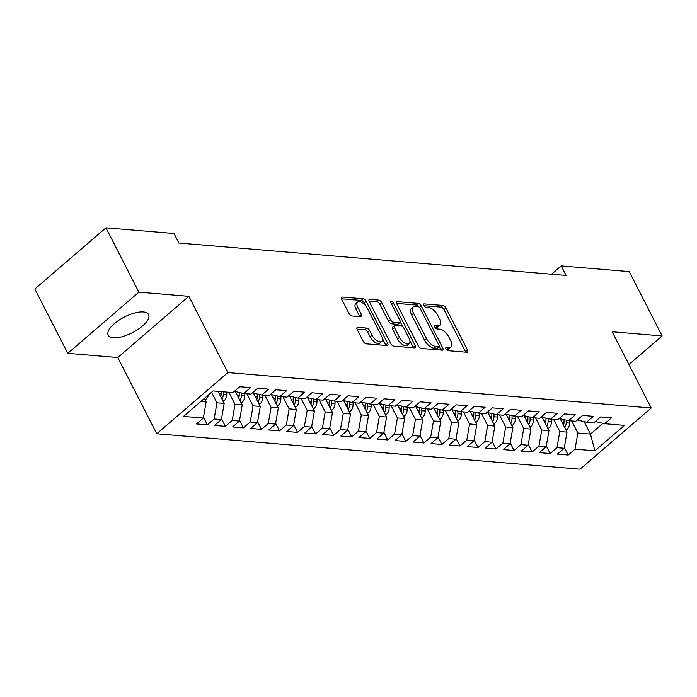 <?xml version="1.0" encoding="UTF-8"?>
<svg xmlns="http://www.w3.org/2000/svg" width="697" height="697" viewBox="0 0 697 697"><rect width="100%" height="100%" fill="white"/><g stroke="black" fill="none" stroke-linecap="round" stroke-linejoin="round"><path stroke-width="1.05" d="M446.002 348.927A1.995 0.976 49.3 0 0 448.075 350.669L466.894 352.246A2.849 1.394 49.3 0 0 467.556 352.072A2.849 1.394 49.3 0 0 467.469 350.06L445.932 307.952A2.849 1.394 49.3 0 0 442.961 305.469L424.142 303.892A1.995 0.976 49.3 0 0 423.68 304.014A1.995 0.976 49.3 0 0 423.741 305.425A1.995 0.976 49.3 0 0 425.815 307.168L428.254 307.368A9.122 4.452 49.3 0 1 437.751 315.332L439.546 318.843A9.122 4.452 49.3 0 1 439.824 325.281A9.122 4.452 49.3 0 1 437.707 325.847L435.276 325.647A1.995 0.976 49.3 0 0 434.806 325.769A1.995 0.976 49.3 0 0 434.867 327.181A1.995 0.976 49.3 0 0 436.949 328.923L439.38 329.123A9.122 4.452 49.3 0 1 448.885 337.087L450.68 340.589A9.122 4.452 49.3 0 1 450.959 347.028A9.122 4.452 49.3 0 1 448.842 347.603L446.402 347.394A1.995 0.976 49.3 0 0 445.941 347.524A1.995 0.976 49.3 0 0 446.002 348.927M113.419 337.74A22.652 8.791 152.9 0 0 137.806 329.524A22.652 8.791 152.9 0 0 148.574 314.521A22.652 8.791 152.9 0 0 143.399 311.942A22.652 8.791 152.9 0 0 119.004 320.15A22.652 8.791 152.9 0 0 108.235 335.161A22.652 8.791 152.9 0 0 113.419 337.74M357.77 327.329A2.849 1.394 49.3 0 0 357.108 327.512A2.849 1.394 49.3 0 0 357.195 329.524L363.242 341.33A2.849 1.394 49.3 0 0 366.213 343.821L387.105 345.573A2.849 1.394 49.3 0 0 387.767 345.39A2.849 1.394 49.3 0 0 387.68 343.377L366.134 301.278A2.849 1.394 49.3 0 0 363.172 298.786L342.271 297.044A2.849 1.394 49.3 0 0 341.608 297.218A2.849 1.394 49.3 0 0 341.696 299.231L348.997 313.502A2.849 1.394 49.3 0 0 351.968 315.985L360.907 316.734A2.849 1.394 49.3 0 0 361.569 316.56A2.849 1.394 49.3 0 0 361.482 314.547L357.866 307.473A7.623 3.72 49.3 0 1 357.631 302.089A7.623 3.72 49.3 0 1 367.336 308.266L381.52 335.98A7.623 3.72 49.3 0 1 381.756 341.364A7.623 3.72 49.3 0 1 372.05 335.187L369.68 330.57A2.849 1.394 49.3 0 0 366.718 328.078L357.77 327.329L356.829 328.139M138.877 292.148L67.775 353.335L117.758 357.517L188.861 296.33L138.877 292.148L105.953 227.806L173.98 233.495L178.859 243.026L566.077 275.437L561.198 265.905L551.536 274.217M188.861 296.33L227.875 372.581L651.19 408.006L580.087 469.194L156.773 433.769L227.875 372.581M628.938 364.522L662.15 335.937L612.166 331.755L651.19 408.006M662.15 335.937L629.225 271.595L561.198 265.905M418.322 345.947A2.849 1.394 49.3 0 0 421.293 348.43L442.194 350.182A2.849 1.394 49.3 0 0 442.856 349.999A2.849 1.394 49.3 0 0 442.761 347.986L421.223 305.887A2.849 1.394 49.3 0 0 418.252 303.404L397.351 301.653A2.849 1.394 49.3 0 0 396.689 301.827A2.849 1.394 49.3 0 0 396.776 303.84L418.322 345.947M414.645 347.873L393.753 346.121A2.849 1.394 49.3 0 1 390.782 343.638L369.236 301.54A2.849 1.394 49.3 0 1 369.149 299.527A2.849 1.394 49.3 0 1 369.811 299.344L378.759 300.093A2.849 1.394 49.3 0 1 381.721 302.585L390.459 319.653A2.849 1.394 49.3 0 0 393.43 322.145L399.364 322.641A2.849 1.394 49.3 0 0 400.026 322.458A2.849 1.394 49.3 0 0 399.939 320.446L390.843 302.672A1.995 0.976 49.3 0 1 390.782 301.261A1.995 0.976 49.3 0 1 393.317 302.881L415.22 345.686A2.849 1.394 49.3 0 1 415.316 347.698A2.849 1.394 49.3 0 1 414.645 347.873M564.343 447.483L568.212 455.045L575.034 449.173L594.881 450.837L624.477 425.37L604.63 423.706L611.452 417.834L600.631 416.928L593.8 422.8L586.586 422.199L593.408 416.327L582.579 415.421L575.757 421.293L568.543 420.683L575.365 414.811L564.535 413.905L557.713 419.777L550.499 419.176L557.321 413.304L546.492 412.397L539.67 418.27L532.456 417.669L539.278 411.796L528.448 410.89L521.626 416.762L514.412 416.153L521.234 410.289L510.404 409.383L503.582 415.246L496.369 414.645L503.19 408.773L492.361 407.867L485.539 413.739L478.325 413.138L485.147 407.266L474.317 406.36L467.495 412.232L460.281 411.622L467.103 405.759L456.274 404.852L449.452 410.716L442.238 410.115L449.06 404.243L438.23 403.336L431.408 409.209L424.194 408.608L431.016 402.735L420.186 401.829L413.365 407.701L406.151 407.092L412.972 401.228L402.143 400.322L395.321 406.185L388.107 405.584L394.929 399.712L384.099 398.806L377.277 404.678L370.063 404.077L376.885 398.205L366.056 397.299L359.234 403.171L352.02 402.561L358.842 396.698L348.012 395.791L341.19 401.655L333.976 401.054L340.798 395.182L329.969 394.275L323.147 400.148L315.933 399.547L322.755 393.674L311.925 392.768L305.103 398.64L297.889 398.039L304.711 392.167L293.881 391.261L287.059 397.133L279.845 396.523L286.667 390.651L275.838 389.745L269.016 395.617L261.802 395.016L268.624 389.144L257.794 388.238L250.972 394.11L243.75 393.509L250.58 387.637L239.751 386.73L232.929 392.603L213.082 390.939L183.485 416.405L203.332 418.069L206.138 401.916L204.36 398.44M568.212 455.045L557.391 454.139L564.213 448.267L556.99 447.666L559.804 431.521L553.618 419.437M546.3 445.975L550.168 453.538L556.99 447.666M550.168 453.538L539.347 452.632L546.169 446.76L538.947 446.15L541.761 430.005L535.575 417.93M528.256 444.468L532.125 452.022L538.947 446.15M532.125 452.022L521.304 451.116L528.126 445.244L520.903 444.642L523.717 428.498L517.531 416.414M510.213 442.952L514.081 450.515L520.903 444.642M514.081 450.515L503.26 449.609L510.082 443.736L502.859 443.135L505.673 426.991L499.488 414.907M492.169 441.445L496.037 449.007L502.859 443.135M496.037 449.007L485.208 448.101L492.038 442.229L484.816 441.628L487.63 425.475L481.444 413.399M474.126 439.938L477.994 447.491L484.816 441.628M477.994 447.491L467.164 446.585L473.986 440.722L466.772 440.112L469.586 423.968L463.4 411.883M456.082 438.422L459.95 445.984L466.772 440.112M459.95 445.984L449.121 445.078L455.943 439.206L448.729 438.605L451.543 422.46L445.357 410.376M438.038 436.914L441.907 444.477L448.729 438.605M441.907 444.477L431.077 443.571L437.899 437.699L430.685 437.097L433.49 420.944L427.313 408.869M419.995 435.407L423.863 442.961L430.685 437.097M423.863 442.961L413.033 442.055L419.855 436.191L412.641 435.581L415.447 419.437L409.27 407.353M401.951 433.891L405.82 441.454L412.641 435.581M405.82 441.454L394.99 440.548L401.812 434.675L394.598 434.074L397.403 417.93L391.226 405.846M383.908 432.384L387.776 439.946L394.598 434.074M387.776 439.946L376.946 439.04L383.768 433.168L376.554 432.567L379.36 416.414L373.183 404.338M365.864 430.877L369.732 438.43L376.554 432.567M369.732 438.43L358.903 437.524L365.725 431.661L358.511 431.051L361.316 414.907L355.139 402.822M347.82 429.369L351.689 436.923L358.511 431.051M351.689 436.923L340.859 436.017L347.681 430.145L340.467 429.544L343.272 413.399L337.095 401.315M329.777 427.853L333.645 435.416L340.467 429.544M333.645 435.416L322.816 434.51L329.637 428.638L322.423 428.036L325.229 411.883L319.052 399.808M311.733 426.346L315.602 433.9L322.423 428.036M315.602 433.9L304.772 432.994L311.594 427.13L304.38 426.52L307.185 410.376L301.008 398.292M293.69 424.839L297.558 432.393L304.38 426.52M297.558 432.393L286.728 431.487L293.55 425.614L286.336 425.013L289.142 408.869L282.965 396.785M275.646 423.323L279.514 430.885L286.336 425.013M279.514 430.885L268.685 429.979L275.507 424.107L268.293 423.506L271.098 407.353L264.921 395.277M257.602 421.816L261.471 429.369L268.293 423.506M261.471 429.369L250.641 428.463L257.463 422.6L250.249 421.99L253.055 405.846L246.877 393.77M239.559 420.308L243.427 427.862L250.249 421.99M243.427 427.862L232.598 426.956L239.419 421.084L232.206 420.483L235.011 404.338L228.834 392.254M221.515 418.792L225.384 426.355L232.206 420.483M225.384 426.355L214.554 425.449L221.376 419.577L214.162 418.975L216.967 402.822L211.557 392.245M203.472 417.285L207.34 424.848L214.162 418.975M207.34 424.848L196.51 423.942L203.332 418.069M243.75 393.509L234.401 391.331M200.832 401.472L206.138 401.916M261.802 395.016L252.445 392.847M216.967 402.822L224.19 403.432L218.004 391.348M221.376 419.577L224.19 403.432M279.845 396.523L270.488 394.354M235.011 404.338L242.234 404.94L235.386 391.566M239.419 421.084L242.234 404.94M297.889 398.039L288.532 395.861M253.055 405.846L260.277 406.447L253.429 393.073M257.463 422.6L260.277 406.447M315.933 399.547L306.575 397.377M271.098 407.353L278.321 407.963L271.473 394.58M275.507 424.107L278.321 407.963M333.976 401.054L324.619 398.884M289.142 408.869L296.364 409.47L289.516 396.096M293.55 425.614L296.364 409.47M352.02 402.561L342.663 400.392M307.185 410.376L314.408 410.977L307.56 397.604M311.594 427.13L314.408 410.977M370.063 404.077L360.706 401.908M325.229 411.883L332.452 412.493L325.604 399.111M329.637 428.638L332.452 412.493M388.107 405.584L378.75 403.415M343.272 413.399L350.495 414.001L343.647 400.618M347.681 430.145L350.495 414.001M406.151 407.092L396.793 404.922M361.316 414.907L368.539 415.508L361.691 402.134M365.725 431.661L368.539 415.508M424.194 408.608L414.837 406.438M379.36 416.414L386.582 417.024L379.734 403.641M383.768 433.168L386.582 417.024M442.238 410.115L432.881 407.945M397.403 417.93L404.626 418.531L397.778 405.149M401.812 434.675L404.626 418.531M460.281 411.622L450.924 409.453M415.447 419.437L422.67 420.038L415.821 406.665M419.855 436.191L422.67 420.038M478.325 413.138L468.968 410.96M433.49 420.944L440.713 421.554L433.865 408.172M437.899 437.699L440.713 421.554M496.369 414.645L487.011 412.476M451.543 422.46L458.757 423.062L451.909 409.679M455.943 439.206L458.757 423.062M514.412 416.153L505.055 413.983M469.586 423.968L476.8 424.569L469.952 411.195M473.986 440.722L476.8 424.569M532.456 417.669L523.098 415.49M487.63 425.475L494.844 426.085L487.996 412.702M492.038 442.229L494.844 426.085M550.499 419.176L541.142 417.006M505.673 426.991L512.887 427.592L506.039 414.21M510.082 443.736L512.887 427.592M568.543 420.683L559.186 418.514M523.717 428.498L530.931 429.099L524.083 415.726M528.126 445.244L530.931 429.099M586.586 422.199L577.229 420.021M541.761 430.005L548.975 430.615L542.127 417.233M546.169 446.76L548.975 430.615M604.63 423.706L595.273 421.537M559.804 431.521L567.018 432.123L560.17 418.74M564.213 448.267L567.018 432.123M105.953 227.806L34.85 288.994L67.775 353.335M117.758 357.517L156.773 433.769M584.095 421.615L590.472 434.083L602.983 423.323M575.034 449.173L577.848 433.029L571.662 420.944M577.848 433.029L590.472 434.083L594.881 450.837M446.15 349.188L446.916 349.258A9.122 4.452 49.3 0 0 449.034 348.683L450.959 347.028M439.824 325.281L437.908 326.937A9.122 4.452 49.3 0 1 435.782 327.503L435.015 327.442M465.744 352.151A2.849 1.394 49.3 0 0 465.552 351.706L444.006 309.607A2.849 1.394 49.3 0 0 441.035 307.124L423.889 305.687M418.923 306.924A2.849 1.394 49.3 0 0 416.327 305.051L396.584 303.404M441.035 350.086A2.849 1.394 49.3 0 0 440.844 349.641L439.18 346.392M438.57 346.74A1.995 0.976 49.3 0 0 439.032 346.618A1.995 0.976 49.3 0 0 438.971 345.207L420.056 308.248A1.995 0.976 49.3 0 0 417.982 306.514L415.412 306.297A9.122 4.452 49.3 0 0 413.295 306.863A9.122 4.452 49.3 0 0 413.574 313.31L426.503 338.568A9.122 4.452 49.3 0 0 436 346.531L438.57 346.74L436.644 348.395A1.995 0.976 49.3 0 0 437.106 348.273L439.032 346.618M413.295 306.863L411.369 308.518A9.122 4.452 49.3 0 0 411.648 314.957L413.574 313.31M436.644 348.395L434.074 348.178A9.122 4.452 49.3 0 1 424.578 340.223L411.648 314.957M369.044 301.095L376.833 301.749L378.759 300.093M400.026 322.458L398.1 324.114A2.849 1.394 49.3 0 1 397.438 324.297L391.505 323.8A2.849 1.394 49.3 0 1 388.543 321.308L379.804 304.232A2.849 1.394 49.3 0 0 376.833 301.749M400.296 321.918L402.822 326.867M409.897 340.685L413.304 347.341L415.22 345.686M399.529 337.374A7.623 3.72 49.3 0 0 409.244 343.551A7.623 3.72 49.3 0 0 409 338.167L404.007 328.4A2.849 1.394 49.3 0 0 401.036 325.917L395.103 325.421A2.849 1.394 49.3 0 0 394.441 325.595A2.849 1.394 49.3 0 0 394.528 327.607L399.529 337.374L397.604 339.03A7.623 3.72 49.3 0 0 407.318 345.207L409.244 343.551M394.441 325.595L392.524 327.25A2.849 1.394 49.3 0 0 392.611 329.263L394.528 327.607M397.604 339.03L392.611 329.263M413.495 347.777A2.849 1.394 49.3 0 0 413.304 347.341M381.756 341.364L379.839 343.02A7.623 3.72 49.3 0 1 370.124 336.843L367.763 332.216A2.849 1.394 49.3 0 0 364.792 329.733L357.003 329.08M357.631 302.089L355.705 303.735A7.623 3.72 49.3 0 0 355.94 309.12L357.866 307.473M359.757 316.638A2.849 1.394 49.3 0 0 359.565 316.203L355.94 309.12M365.62 305.678L364.217 302.934A2.849 1.394 49.3 0 0 361.246 300.442L341.504 298.795M385.955 345.477A2.849 1.394 49.3 0 0 385.763 345.032L382.418 338.498M565.955 430.049L566.888 429.526A7.693 6.02 -85.2 0 0 569.588 423.096L569.615 420.779M560.597 419.577L560.606 418.845M564.753 427.697A7.693 6.02 -85.2 0 0 566.164 422.809L566.191 420.143M564.03 419.638L563.995 422.626A7.693 6.02 94.8 0 1 563.568 425.379M547.912 428.533L548.844 428.01A7.693 6.02 -85.2 0 0 551.545 421.58L551.571 419.263M542.554 418.069L542.562 417.337M546.709 426.181A7.693 6.02 -85.2 0 0 548.121 421.293L548.147 418.627M545.986 418.13L545.951 421.119A7.693 6.02 94.8 0 1 545.524 423.863M529.868 427.026L530.8 426.503A7.693 6.02 -85.2 0 0 533.501 420.073L533.527 417.756M524.51 416.553L524.519 415.821M528.666 424.673A7.693 6.02 -85.2 0 0 530.077 419.786L530.103 417.12M527.943 416.614L527.908 419.603A7.693 6.02 94.8 0 1 527.481 422.356M511.825 425.518L512.757 424.996A7.693 6.02 -85.2 0 0 515.458 418.566L515.484 416.248M506.466 415.046L506.475 414.314M510.622 423.166A7.693 6.02 -85.2 0 0 512.025 418.278L512.06 415.612M509.899 415.107L509.864 418.095A7.693 6.02 94.8 0 1 509.437 420.849M493.781 424.003L494.713 423.48A7.693 6.02 -85.2 0 0 497.414 417.05L497.44 414.732M488.423 413.539L488.431 412.807M492.579 421.65A7.693 6.02 -85.2 0 0 493.981 416.762L494.016 414.096M491.855 413.6L491.821 416.588A7.693 6.02 94.8 0 1 491.394 419.333M475.737 422.495L476.67 421.973A7.693 6.02 -85.2 0 0 479.37 415.543L479.397 413.225M470.379 412.023L470.388 411.291M474.535 420.143A7.693 6.02 -85.2 0 0 475.938 415.255L475.973 412.589M473.812 412.093L473.777 415.072A7.693 6.02 94.8 0 1 473.35 417.825M457.694 420.988L458.626 420.465A7.693 6.02 -85.2 0 0 461.327 414.035L461.353 411.718M452.336 410.516L452.344 409.784M456.491 418.636A7.693 6.02 -85.2 0 0 457.894 413.748L457.929 411.082M455.768 410.577L455.733 413.565A7.693 6.02 94.8 0 1 455.307 416.318M439.65 419.472L440.582 418.958A7.693 6.02 -85.2 0 0 443.283 412.519L443.309 410.202M434.292 409.008L434.301 408.276M438.448 417.128A7.693 6.02 -85.2 0 0 439.851 412.232L439.885 409.566M437.725 409.069L437.69 412.058A7.693 6.02 94.8 0 1 437.263 414.802M421.607 417.965L422.53 417.442A7.693 6.02 -85.2 0 0 425.24 411.012L425.266 408.695M416.248 407.501L416.257 406.76M420.404 415.612A7.693 6.02 -85.2 0 0 421.807 410.725L421.842 408.059M419.681 407.562L419.646 410.542A7.693 6.02 94.8 0 1 419.219 413.295M403.563 416.457L404.487 415.935A7.693 6.02 -85.2 0 0 407.196 409.505L407.222 407.187M398.205 405.985L398.214 405.253M402.361 414.105A7.693 6.02 -85.2 0 0 403.763 409.217L403.798 406.551M401.638 406.046L401.603 409.034A7.693 6.02 94.8 0 1 401.176 411.788M385.519 414.942L386.443 414.427A7.693 6.02 -85.2 0 0 389.153 407.989L389.179 405.671M380.161 404.478L380.17 403.746M384.317 412.598A7.693 6.02 -85.2 0 0 385.72 407.701L385.755 405.035M383.594 404.539L383.559 407.527A7.693 6.02 94.8 0 1 383.132 410.272M367.476 413.434L368.399 412.912A7.693 6.02 -85.2 0 0 371.109 406.482L371.135 404.164M362.118 402.971L362.126 402.23M366.273 411.082A7.693 6.02 -85.2 0 0 367.676 406.194L367.711 403.528M365.55 403.032L365.516 406.011A7.693 6.02 94.8 0 1 365.089 408.764M349.432 411.927L350.356 411.404A7.693 6.02 -85.2 0 0 353.065 404.974L353.091 402.657M344.074 401.455L344.083 400.723M348.23 409.575A7.693 6.02 -85.2 0 0 349.633 404.687L349.667 402.021M347.507 401.516L347.472 404.504A7.693 6.02 94.8 0 1 347.045 407.257M331.389 410.411L332.312 409.897A7.693 6.02 -85.2 0 0 335.022 403.458L335.048 401.141M326.03 399.947L326.039 399.215M330.186 408.067A7.693 6.02 -85.2 0 0 331.589 403.18L331.624 400.514M329.463 400.008L329.428 402.997A7.693 6.02 94.8 0 1 328.993 405.741M313.345 408.904L314.269 408.381A7.693 6.02 -85.2 0 0 316.978 401.951L317.004 399.634M307.987 398.44L307.996 397.699M312.143 406.551A7.693 6.02 -85.2 0 0 313.545 401.664L313.58 398.998M311.42 398.501L311.385 401.481A7.693 6.02 94.8 0 1 310.949 404.234M295.301 407.397L296.225 406.874A7.693 6.02 -85.2 0 0 298.935 400.444L298.961 398.126M289.943 396.924L289.952 396.192M294.099 405.044A7.693 6.02 -85.2 0 0 295.502 400.156L295.537 397.49M293.376 396.985L293.341 399.973A7.693 6.02 94.8 0 1 292.906 402.727M277.258 405.881L278.181 405.366A7.693 6.02 -85.2 0 0 280.891 398.928L280.917 396.61M271.9 395.417L271.908 394.685M276.056 403.537A7.693 6.02 -85.2 0 0 277.458 398.649L277.493 395.983M275.332 395.478L275.298 398.466A7.693 6.02 94.8 0 1 274.862 401.211M259.214 404.373L260.138 403.851A7.693 6.02 -85.2 0 0 262.847 397.421L262.874 395.103M253.856 393.91L253.865 393.169M258.012 402.021A7.693 6.02 -85.2 0 0 259.415 397.133L259.45 394.467M257.289 393.971L257.254 396.95A7.693 6.02 94.8 0 1 256.818 399.703M241.171 402.866L242.094 402.343A7.693 6.02 -85.2 0 0 244.804 395.913L244.83 393.596M235.813 392.394L235.821 391.662M239.968 400.514A7.693 6.02 -85.2 0 0 241.371 395.626L241.406 392.96M239.245 392.455L239.202 395.443A7.693 6.02 94.8 0 1 238.775 398.196M223.127 401.35L224.051 400.836A7.693 6.02 -85.2 0 0 226.752 394.406L226.786 392.089M221.925 399.006A7.693 6.02 -85.2 0 0 223.328 394.119L223.354 391.801M221.193 391.618L221.158 393.936A7.693 6.02 94.8 0 1 220.731 396.68M205.084 399.843L206.007 399.32A7.693 6.02 -85.2 0 0 208.481 394.894M446.916 349.258L448.842 347.603M434.614 326.213L435.276 325.647M435.782 327.503L437.707 325.847M423.488 304.458L424.142 303.892M441.035 307.124L442.961 305.469M444.006 309.607L445.932 307.952M465.552 351.706L467.469 350.06M445.749 347.96L446.402 347.394M396.419 302.454L397.351 301.653M416.327 305.051L418.252 303.404M419.455 307.403L421.223 305.887M440.844 349.641L442.761 347.986M424.578 340.223L426.503 338.568M434.074 348.178L436 346.531M368.879 300.154L369.811 299.344M379.804 304.232L381.721 302.585M388.543 321.308L390.459 319.653M391.505 323.8L393.43 322.145M397.438 324.297L399.364 322.641M391.67 304.301L393.317 302.881M364.792 329.733L366.718 328.078M367.763 332.216L369.68 330.57M370.124 336.843L372.05 335.187M359.565 316.203L361.482 314.547M341.33 297.846L342.271 297.044M361.246 300.442L363.172 298.786M364.217 302.934L366.134 301.278M385.763 345.032L387.68 343.377M565.685 429.518L566.748 429.605M566.164 422.809L569.588 423.096M562.078 422.46L563.995 422.626M547.642 428.002L548.705 428.097M548.121 421.293L551.545 421.58M544.035 420.953L545.951 421.119M529.598 426.494L530.661 426.581M530.077 419.786L533.501 420.073M525.991 419.446L527.908 419.603M511.554 424.987L512.617 425.074M512.025 418.278L515.458 418.566M507.947 417.93L509.864 418.095M493.511 423.48L494.565 423.567M493.981 416.762L497.414 417.05M489.904 416.423L491.821 416.588M475.467 421.964L476.521 422.051M475.938 415.255L479.37 415.543M471.86 414.915L473.777 415.072M457.424 420.457L458.478 420.544M457.894 413.748L461.327 414.035M453.817 413.408L455.733 413.565M439.38 418.949L440.434 419.036M439.851 412.232L443.283 412.519M435.773 411.892L437.69 412.058M421.337 417.433L422.391 417.52M421.807 410.725L425.24 411.012M417.73 410.385L419.646 410.542M403.293 415.926L404.347 416.013M403.763 409.217L407.196 409.505M399.686 408.878L401.603 409.034M385.249 414.419L386.304 414.506M385.72 407.701L389.153 407.989M381.642 407.362L383.559 407.527M367.206 412.903L368.26 412.99M367.676 406.194L371.109 406.482M363.599 405.854L365.516 406.011M349.162 411.396L350.216 411.483M349.633 404.687L353.065 404.974M345.555 404.347L347.472 404.504M331.119 409.888L332.173 409.975M331.589 403.18L335.022 403.458M327.512 402.831L329.428 402.997M313.075 408.372L314.129 408.459M313.545 401.664L316.978 401.951M309.459 401.324L311.385 401.481M295.031 406.865L296.086 406.952M295.502 400.156L298.935 400.444M291.416 399.817L293.341 399.973M276.988 405.358L278.042 405.445M277.458 398.649L280.891 398.928M273.372 398.301L275.298 398.466M258.944 403.842L259.998 403.929M259.415 397.133L262.847 397.421M255.329 396.793L257.254 396.95M240.901 402.335L241.955 402.422M241.371 395.626L244.804 395.913M237.285 395.286L239.202 395.443M222.848 400.827L223.911 400.914M223.328 394.119L226.752 394.406M219.241 393.77L221.158 393.936M204.805 399.311L205.868 399.407"/></g></svg>
